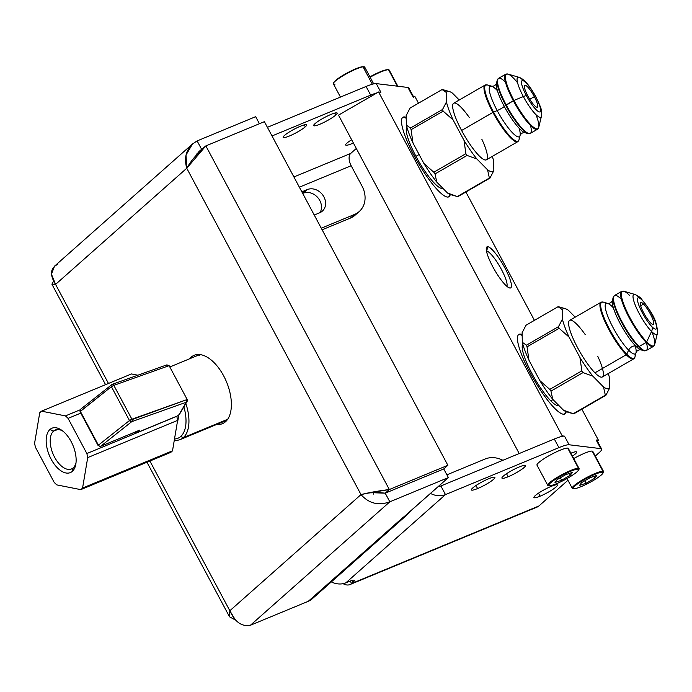 <?xml version="1.0" encoding="UTF-8"?>
<svg xmlns="http://www.w3.org/2000/svg" width="692" height="692" viewBox="0 0 692 692"><rect width="100%" height="100%" fill="white"/><g stroke="black" fill="none" stroke-linecap="round" stroke-linejoin="round"><path stroke-width="1.04" d="M407.943 87.469L376.275 83.611A23.684 3.624 151.9 0 0 366.077 86.474A23.684 3.624 -28.1 0 1 376.275 83.611L407.943 87.469L412.553 96.11L407.943 87.469A23.684 3.624 -28.1 0 1 408.669 88.835A23.684 3.624 151.9 0 0 407.943 87.469A23.684 3.624 -28.1 0 1 408.79 87.901L413.401 96.534A23.684 3.624 151.9 0 0 412.553 96.11A23.684 3.624 151.9 0 1 413.392 97.226A23.684 3.624 151.9 0 0 412.553 96.11L414.845 96.387L418.487 103.194L414.845 96.387L412.553 96.11L407.943 87.469L376.275 83.611L380.885 92.252L378.593 91.967L338.509 115.131L519.199 453.537L338.509 115.131L377.14 92.814L338.509 115.131L519.199 453.537M350.238 581.038L351.579 583.538A19.817 10.579 67.5 0 1 343.102 583.667A19.817 10.579 -112.5 0 0 349.936 584.567A19.817 10.579 -112.5 0 0 351.579 583.538L538.904 505.982L567.959 480.257L538.904 505.982L351.579 583.538L353.18 582.11A11.842 1.817 151.9 0 0 348.855 581.583L345.836 582.837L445.484 494.598L558.92 447.637L554.309 439.005L440.873 485.966L554.309 439.005A23.684 3.624 -28.1 0 1 560.762 436.704A23.684 3.624 -28.1 0 1 564.508 436.142L562.215 435.865L560.762 436.704L562.215 435.865L378.593 91.967L562.215 435.865L564.508 436.142L569.118 444.774L600.786 448.632L596.175 440L598.468 440.276L581.851 409.162L598.468 440.276L597.3 440.951L598.468 440.276L596.175 440A23.684 3.624 -28.1 0 1 597.023 440.423L601.633 449.065A23.684 3.624 151.9 0 0 600.786 448.632A23.684 3.624 -28.1 0 1 599.246 452.559L595.302 456.054L599.246 452.559A23.684 3.624 151.9 0 0 601.633 449.065M534.44 320.361L465.898 192.004M487.843 246.741A23.684 4.991 -120 0 1 504.996 268.133A23.684 4.991 -120 0 1 509.892 288.028A23.684 4.991 -120 0 1 492.747 266.636A23.684 4.991 -120 0 1 487.843 246.741L486.64 251.049A20.509 4.325 -120 0 1 500.091 267.043A20.509 4.325 -120 0 1 506.838 286.28A20.509 4.325 60 0 0 500.091 267.043A20.509 4.325 60 0 0 486.64 251.049A20.509 4.325 60 0 0 486.476 251.04A20.509 4.325 -120 0 1 486.64 251.049L487.843 246.741A23.684 4.991 60 0 0 486.372 247.9A23.684 4.991 60 0 0 494.546 269.88A23.684 4.991 60 0 0 509.502 287.941A23.684 4.991 60 0 0 509.892 288.028A23.684 4.991 60 0 0 504.996 268.133A23.684 4.991 60 0 0 487.843 246.741L486.493 251.135M447.335 197.03A45.94 9.679 -120 0 1 414.067 155.536A45.94 9.679 -120 0 1 404.569 116.939A45.94 9.679 -120 0 1 406.195 117.424A45.94 9.679 60 0 0 404.569 116.939L403.765 117.398A45.94 9.679 60 0 0 402.597 117.484A45.94 9.679 -120 0 1 403.765 117.398A45.94 9.679 -120 0 1 406.213 118.289A45.94 9.679 60 0 0 403.765 117.398L404.569 116.939A45.94 9.679 60 0 0 402.969 117.207A45.94 9.679 60 0 0 415.788 158.684A45.94 9.679 60 0 0 447.335 197.03A45.94 9.679 60 0 0 448.926 196.762A45.94 9.679 60 0 0 450.258 194.513A45.94 9.679 -120 0 1 447.335 197.03M563.288 414.188A45.94 9.679 -120 0 1 530.02 372.694A45.94 9.679 -120 0 1 520.522 334.098A45.94 9.679 -120 0 1 522.149 334.582A45.94 9.679 60 0 0 520.522 334.098L519.718 334.565A45.94 9.679 60 0 0 518.55 334.643A45.94 9.679 -120 0 1 519.718 334.565A45.94 9.679 -120 0 1 522.166 335.456A45.94 9.679 60 0 0 519.718 334.565L520.522 334.098A45.94 9.679 60 0 0 518.922 334.366A45.94 9.679 60 0 0 531.741 375.851A45.94 9.679 60 0 0 563.288 414.188A45.94 9.679 60 0 0 564.88 413.92A45.94 9.679 60 0 0 566.212 411.671A45.94 9.679 -120 0 1 563.288 414.188M509.087 287.794L509.892 288.028A23.684 4.991 60 0 0 498.664 257.709A23.684 4.991 60 0 0 488.05 256.421A23.684 4.991 60 0 0 509.892 288.028M448.502 196.952A45.94 9.679 60 0 0 449.558 194.227A45.94 9.679 -120 0 1 448.502 196.952A45.94 9.679 60 0 0 449.558 194.227M415.961 156.323A35.517 7.482 -120 0 0 442.819 188.259A35.517 7.482 -120 0 1 415.961 156.323A35.517 7.482 -120 0 1 406.887 127.129A35.517 7.482 -120 0 0 415.961 156.323L419.11 154.506M564.456 414.11A45.94 9.679 60 0 0 565.511 411.385A45.94 9.679 -120 0 1 564.456 414.11A45.94 9.679 60 0 0 565.511 411.385M558.773 405.417A35.517 7.482 -120 0 1 550.823 400.867A35.517 7.482 -120 0 0 558.773 405.417A35.517 7.482 -120 0 1 550.823 400.867A35.517 7.482 -120 0 1 529.7 369.191A35.517 7.482 -120 0 1 522.841 344.287A35.517 7.482 -120 0 0 529.7 369.191A35.517 7.482 -120 0 0 550.823 400.867L553.029 399.595L550.823 400.867A35.517 7.482 -120 0 1 529.7 369.191A35.517 7.482 -120 0 1 522.841 344.287M438.252 486.528A9.904 8.243 48.5 0 0 440.873 485.966A9.904 8.243 -131.5 0 1 438.252 486.528A9.904 8.243 48.5 0 0 440.873 485.966L445.484 494.598L558.92 447.637A23.684 3.624 -28.1 0 1 569.118 444.774L600.786 448.632L596.175 440A23.684 3.624 -28.1 0 1 597.014 441.124A23.684 3.624 -28.1 0 0 596.175 440L598.468 440.276L581.851 409.162M540.123 496.181A13.312 2.041 151.9 0 0 556.057 486.978A13.312 2.041 151.9 0 0 551.187 486.381A13.312 2.041 151.9 0 0 535.262 495.584A13.312 2.041 151.9 0 0 540.123 496.181A13.312 2.041 151.9 0 0 552.13 489.849A13.312 2.041 151.9 0 0 557.397 485.014A13.312 2.041 151.9 0 0 551.187 486.381A13.312 2.041 151.9 0 0 539.189 492.713A13.312 2.041 151.9 0 0 533.921 497.548A13.312 2.041 151.9 0 0 540.123 496.181L538.514 493.154L540.123 496.181A13.312 2.041 151.9 0 0 557.432 485.101A13.312 2.041 151.9 0 0 539.423 492.557A13.312 2.041 151.9 0 0 540.123 496.181L538.514 493.154M477.592 488.561A13.312 2.041 151.9 0 0 493.526 479.357A13.312 2.041 151.9 0 0 488.656 478.76A13.312 2.041 151.9 0 0 472.722 487.964A13.312 2.041 151.9 0 0 477.592 488.561A13.312 2.041 151.9 0 0 489.599 482.229A13.312 2.041 151.9 0 0 494.867 477.393A13.312 2.041 151.9 0 0 488.656 478.76A13.312 2.041 151.9 0 0 476.65 485.092A13.312 2.041 151.9 0 0 471.382 489.927A13.312 2.041 151.9 0 0 477.592 488.561L475.975 485.533L477.592 488.561A13.312 2.041 151.9 0 0 494.892 477.48A13.312 2.041 151.9 0 0 476.883 484.936A13.312 2.041 151.9 0 0 477.592 488.561L475.975 485.533M572.448 456.149A13.312 2.041 151.9 0 0 570.883 453.208A13.312 2.041 151.9 0 1 576.652 452.014A13.312 2.041 151.9 0 1 572.448 456.149A13.312 2.041 151.9 0 0 570.883 453.208M508.136 476.762A13.312 2.041 151.9 0 0 524.06 467.558A13.312 2.041 151.9 0 0 519.199 466.962A13.312 2.041 151.9 0 0 503.266 476.165A13.312 2.041 151.9 0 0 508.136 476.762A13.312 2.041 151.9 0 0 520.133 470.43A13.312 2.041 151.9 0 0 525.401 465.595A13.312 2.041 151.9 0 0 519.199 466.962A13.312 2.041 151.9 0 0 507.193 473.285A13.312 2.041 151.9 0 0 501.925 478.129A13.312 2.041 151.9 0 0 508.136 476.762L506.518 473.735L508.136 476.762A13.312 2.041 151.9 0 0 525.436 465.681A13.312 2.041 151.9 0 0 507.426 473.138A13.312 2.041 151.9 0 0 508.136 476.762L506.518 473.735M547.761 485.326L536.992 465.162A17.758 2.716 -28.1 0 1 549.707 455.31A17.758 2.716 -28.1 0 1 567.699 448.113A17.758 2.716 151.9 0 0 548.073 456.236A17.758 2.716 151.9 0 0 537.632 465.474A17.758 2.716 -28.1 0 1 551.386 454.393A17.758 2.716 -28.1 0 1 568.244 449.134A17.758 2.716 151.9 0 0 567.699 448.113L578.46 468.276A17.758 2.716 151.9 0 0 560.477 475.473A17.758 2.716 151.9 0 0 547.761 485.326A17.758 2.716 151.9 0 0 548.393 485.646A17.758 2.716 151.9 0 0 549.007 485.654A17.758 2.716 -28.1 0 1 557.994 476.892A17.758 2.716 -28.1 0 1 578.46 468.276L567.699 448.113A17.758 2.716 -28.1 0 1 568.331 448.425L579.1 468.596A17.758 2.716 151.9 0 0 578.46 468.276A17.758 2.716 -28.1 0 1 578.867 469.548L578.296 470.413A16.816 2.578 151.9 0 0 577.915 469.219A16.816 2.578 -28.1 0 1 568.028 477.964A16.816 2.578 -28.1 0 1 549.457 485.654A16.816 2.578 -28.1 0 1 559.335 476.909A16.816 2.578 -28.1 0 1 577.915 469.219L578.46 468.276L577.915 469.219A16.816 2.578 151.9 0 0 559.335 476.909A16.816 2.578 151.9 0 0 549.457 485.654A16.816 2.578 151.9 0 0 549.725 485.672A16.816 2.578 151.9 0 0 564.897 479.703A16.816 2.578 151.9 0 0 578.296 470.413M573.737 458.554A17.758 2.716 -28.1 0 1 592.733 452.118A17.758 2.716 151.9 0 0 592.188 451.097A17.758 2.716 151.9 0 0 573.737 458.554A17.758 2.716 -28.1 0 1 592.188 451.097L602.957 471.261A17.758 2.716 151.9 0 0 584.974 478.457A17.758 2.716 151.9 0 0 572.258 488.31A17.758 2.716 151.9 0 0 572.889 488.63A17.758 2.716 151.9 0 0 573.504 488.638A17.758 2.716 -28.1 0 1 582.491 479.876A17.758 2.716 -28.1 0 1 602.957 471.261L592.188 451.097A17.758 2.716 -28.1 0 1 592.819 451.418L603.588 471.581A17.758 2.716 151.9 0 0 602.957 471.261A17.758 2.716 -28.1 0 1 603.363 472.532L602.793 473.406A16.816 2.578 151.9 0 0 602.412 472.203A16.816 2.578 -28.1 0 1 592.525 480.949A16.816 2.578 -28.1 0 1 573.945 488.638A16.816 2.578 -28.1 0 1 583.832 479.893A16.816 2.578 -28.1 0 1 602.412 472.203L602.957 471.261L602.412 472.203A16.816 2.578 151.9 0 0 583.832 479.893A16.816 2.578 151.9 0 0 573.945 488.638A16.816 2.578 151.9 0 0 574.213 488.656A16.816 2.578 151.9 0 0 589.394 482.696A16.816 2.578 151.9 0 0 602.793 473.406M567.959 480.257L538.904 505.982A19.817 10.579 67.5 0 1 535.366 507.452A19.817 10.579 -112.5 0 0 538.904 505.982A19.817 10.579 67.5 0 1 537.26 507.02L349.936 584.567M502.876 460.292A23.684 19.696 48.5 0 0 485.153 458.995A23.684 19.696 48.5 0 1 502.876 460.292A23.684 19.696 48.5 0 0 485.153 458.995L446.894 474.833M440.873 485.966L445.484 494.598A19.817 16.478 -131.5 0 1 430.476 493.413A19.817 16.478 48.5 0 0 445.484 494.598L440.873 485.966L554.309 439.005A23.684 3.624 -28.1 0 1 560.762 436.704A23.684 3.624 -28.1 0 1 564.508 436.142L569.118 444.774A23.684 3.624 151.9 0 0 558.92 447.637L554.309 439.005A23.684 3.624 -28.1 0 1 560.762 436.704L562.215 435.865L564.508 436.142L569.118 444.774L600.786 448.632L596.175 440M538.904 505.982L351.579 583.538L353.18 582.11A11.842 1.817 151.9 0 0 354.373 580.363A11.842 1.817 151.9 0 0 348.855 581.583L345.836 582.837A19.817 16.478 -131.5 0 1 331.33 581.911A19.817 16.478 48.5 0 0 345.836 582.837L445.484 494.598L345.836 582.837A19.817 16.478 -131.5 0 1 331.33 581.911M343.102 583.667A19.817 10.579 -112.5 0 0 351.579 583.538L353.18 582.11L352.263 580.389L353.18 582.11A11.842 1.817 151.9 0 0 348.855 581.583L345.836 582.837M366.077 86.474A23.684 3.624 -28.1 0 1 376.275 83.611L380.885 92.252L378.593 91.967L377.14 92.814A23.684 3.624 151.9 0 0 370.687 95.115L366.077 86.474L370.687 95.115A23.684 3.624 151.9 0 1 377.14 92.814A23.684 3.624 151.9 0 0 370.687 95.115L272.017 135.961L370.687 95.115L366.077 86.474L267.406 127.328M293.91 176.953L350.671 153.46L356.311 148.469L350.671 153.46L293.91 176.953L350.671 153.46L356.311 148.469M284.49 135.433A13.312 2.041 -28.1 0 1 300.423 126.238A13.312 2.041 -28.1 0 1 305.293 126.826A13.312 2.041 -28.1 0 1 289.36 136.03A13.312 2.041 -28.1 0 1 284.49 135.433A13.312 2.041 151.9 0 0 283.149 137.397A13.312 2.041 151.9 0 0 292.508 134.62A13.312 2.041 151.9 0 0 305.293 126.826A13.312 2.041 151.9 0 0 306.634 124.863A13.312 2.041 151.9 0 0 297.275 127.639A13.312 2.041 151.9 0 0 284.49 135.433A13.312 2.041 -28.1 0 1 304.887 124.742A13.312 2.041 -28.1 0 1 295.302 133.219A13.312 2.041 -28.1 0 1 284.49 135.433M353.396 143.002A13.312 2.041 -28.1 0 1 347.029 143.054A13.312 2.041 -28.1 0 1 351.648 139.741A13.312 2.041 151.9 0 0 347.029 143.054A13.312 2.041 151.9 0 0 345.689 145.017A13.312 2.041 151.9 0 0 353.396 143.002A13.312 2.041 -28.1 0 1 347.029 143.054A13.312 2.041 -28.1 0 1 351.648 139.741M315.033 123.634A13.312 2.041 -28.1 0 1 330.966 114.431A13.312 2.041 -28.1 0 1 335.828 115.028A13.312 2.041 -28.1 0 1 319.903 124.231A13.312 2.041 -28.1 0 1 315.033 123.634A13.312 2.041 151.9 0 0 313.692 125.598A13.312 2.041 151.9 0 0 323.052 122.821A13.312 2.041 151.9 0 0 335.828 115.028A13.312 2.041 151.9 0 0 337.168 113.064A13.312 2.041 151.9 0 0 327.818 115.841A13.312 2.041 151.9 0 0 315.033 123.634A13.312 2.041 -28.1 0 1 335.421 112.934A13.312 2.041 -28.1 0 1 325.837 121.42A13.312 2.041 -28.1 0 1 315.033 123.634M304.255 124.889L305.293 126.826M334.798 113.09L335.828 115.028M322.117 229.796L350.446 218.066A23.684 19.696 48.5 0 0 357.029 213.162A23.684 19.696 -131.5 0 1 350.446 218.066L322.117 229.796L350.446 218.066L354.563 214.425A23.684 19.696 48.5 0 0 362.046 186.122L351.164 165.743A9.904 5.285 67.5 0 1 350.671 153.46A9.904 5.285 -112.5 0 0 351.164 165.743L299.368 187.186L351.164 165.743A9.904 5.285 67.5 0 1 350.671 153.46M302.698 193.423L307.317 189.573A13.312 11.072 -131.5 0 1 323.908 196.865A13.312 11.072 -131.5 0 1 319.704 212.773A13.312 11.072 48.5 0 0 322.334 211.138A13.312 11.072 48.5 0 0 322.948 195.291A13.312 11.072 48.5 0 0 307.317 189.573L302.871 191.407A13.312 11.072 48.5 0 0 301.876 191.892A13.312 11.072 -131.5 0 1 302.871 191.407L307.317 189.573L303.2 193.215A13.312 11.072 -131.5 0 1 317.801 197.618A13.312 11.072 -131.5 0 1 319.998 212.643A13.312 11.072 48.5 0 0 317.801 197.618A13.312 11.072 48.5 0 0 303.2 193.215A13.312 11.072 -131.5 0 1 317.801 197.618A13.312 11.072 -131.5 0 1 319.998 212.643M321.27 228.204L354.563 214.425L321.27 228.204L354.563 214.425L350.446 218.066A23.684 19.696 -131.5 0 0 355.126 215.151L359.243 211.51A23.684 19.696 48.5 0 0 362.046 186.122L351.164 165.743L362.046 186.122A23.684 19.696 48.5 0 1 354.563 214.425A23.684 19.696 48.5 0 0 359.243 211.51M302.023 192.16L307.317 189.573A13.312 11.072 48.5 0 1 323.908 196.865A13.312 11.072 48.5 0 1 319.704 212.773L315.267 214.606A13.312 11.072 -131.5 0 1 314.211 214.978A13.312 11.072 48.5 0 0 315.267 214.606L319.704 212.773L315.267 214.606A13.312 11.072 48.5 0 1 314.211 214.978M455.474 196.052L450.63 194.634A46.035 9.705 -120 0 1 447.499 192.999L457.3 196.563A50.767 10.7 60 0 0 457.888 196.632A50.767 10.7 -120 0 1 457.3 196.563L489.374 178.034A50.767 10.7 60 0 0 489.953 178.103L457.888 196.632L489.953 178.103L493.854 170.604L493.647 161.037A46.035 9.705 60 0 0 492.315 156.383A46.035 9.705 -120 0 1 493.647 161.037L493.854 170.604A46.035 9.705 -120 0 1 487.583 169.843L489.374 178.034L457.3 196.563L447.499 192.999A46.035 9.705 60 0 0 451.729 194.824A46.035 9.705 -120 0 1 447.499 192.999L436.799 182.152A46.035 9.705 -120 0 1 423.902 163.476L412.994 143.054A46.035 9.705 -120 0 1 406.36 125.14L406.152 115.573L410.053 108.073L442.119 89.545L446.245 92.408A46.035 9.705 -120 0 1 452.507 93.178L459.246 100.011L452.507 93.178A46.035 9.705 60 0 0 449.376 91.543A46.035 9.705 60 0 0 446.245 92.408L446.452 101.984L446.245 92.408L442.119 89.545L410.053 108.073L406.152 115.573L406.36 125.14L406.152 115.573L410.053 108.073L442.119 89.545A50.767 10.7 -120 0 1 442.707 89.614A50.767 10.7 60 0 0 442.119 89.545L446.245 92.408L446.452 101.984A46.035 9.705 60 0 0 453.078 119.898A46.035 9.705 -120 0 1 446.452 101.984L442.551 109.483A50.767 10.7 60 0 0 443.165 111.144L411.091 129.672A50.767 10.7 -120 0 1 410.477 128.011L442.551 109.483L446.452 101.984A46.035 9.705 60 0 0 453.078 119.898L443.165 111.144A50.767 10.7 -120 0 1 442.551 109.483L410.477 128.011L406.36 125.14L410.477 128.011A50.767 10.7 60 0 0 411.091 129.672L443.165 111.144L453.078 119.898L463.986 140.32L453.078 119.898L463.986 140.32L465.889 153.702L433.815 172.221A50.767 10.7 60 0 0 435.008 173.951L436.799 182.152A46.035 9.705 -120 0 1 423.902 163.476L433.815 172.221L423.902 163.476L412.994 143.054L411.091 129.672L412.994 143.054A46.035 9.705 -120 0 1 406.36 125.14L410.477 128.011A50.767 10.7 60 0 0 411.091 129.672L412.994 143.054L423.902 163.476L433.815 172.221L465.889 153.702A50.767 10.7 60 0 0 467.083 155.432L476.883 158.987A46.035 9.705 -120 0 1 463.986 140.32A46.035 9.705 60 0 0 476.883 158.987L487.583 169.843L476.883 158.987L467.083 155.432L435.008 173.951L467.083 155.432A50.767 10.7 -120 0 1 465.889 153.702L463.986 140.32A46.035 9.705 60 0 0 476.883 158.987L467.083 155.432L435.008 173.951A50.767 10.7 -120 0 1 433.815 172.221A50.767 10.7 60 0 0 435.008 173.951L436.799 182.152L435.008 173.951M469.245 117.424A32.68 6.885 60 0 0 453.104 103.826A32.68 6.885 60 0 0 461.599 130.477A32.68 6.885 60 0 0 484.149 159.67A32.68 6.885 60 0 0 481.848 139.239A32.68 6.885 -120 0 1 479.374 156.037A32.68 6.885 -120 0 1 453.45 111.178A32.68 6.885 -120 0 1 469.245 117.424M485.983 84.917A32.68 6.885 60 0 0 492.912 112.389A32.68 6.885 60 0 0 517.711 141.713A32.68 6.885 -120 0 1 492.912 112.389L461.599 130.477L492.912 112.389L497.193 110.564A29.107 6.133 60 0 0 520.081 135.433A29.107 6.133 60 0 1 497.193 110.564L493.552 112.069A32.403 6.825 -120 0 1 487.376 84.96A32.403 6.825 60 0 0 493.552 112.069A32.403 6.825 60 0 0 519.035 139.749A32.403 6.825 -120 0 1 493.552 112.069L492.912 112.389A32.68 6.885 -120 0 1 485.014 85.125A32.68 6.885 60 0 0 492.912 112.389A32.68 6.885 60 0 0 518.369 140.978M489.979 86.396A32.403 6.825 60 0 0 493.552 112.069L497.193 110.564A29.107 6.133 60 0 1 491.649 86.206C493.872 86.362 495.463 85.436 496.441 83.438L497.202 80.298L498.499 78.369L505.653 74.243L507.971 74.079A31.503 6.643 60 0 0 513.966 100.435L513.334 100.755A31.78 6.695 -120 0 1 505.653 74.243A31.78 6.695 60 0 0 513.334 100.755L513.966 100.435A31.503 6.643 -120 0 1 507.971 74.079L518.965 77.296C523.948 78.871 529.614 85.427 535.971 96.958A7.102 1.09 151.9 0 0 535.712 96.828A17.992 3.789 60 0 0 522.685 80.583A17.992 3.789 60 0 0 526.413 95.695A17.992 3.789 -120 0 1 522.685 80.583A17.992 3.789 -120 0 1 535.712 96.828A17.992 3.789 -120 0 1 539.431 111.94A17.992 3.789 -120 0 1 526.413 95.695A7.102 1.09 151.9 0 0 523.351 96.551A7.102 1.09 -28.1 0 1 526.413 95.695A17.992 3.789 60 0 0 539.431 111.94A17.992 3.789 60 0 0 535.712 96.828A7.102 1.09 -28.1 0 1 535.971 96.958C541.931 109.829 541.793 109.189 541.447 116.213A23.009 4.853 -120 0 1 523.351 96.551A23.009 4.853 -120 0 1 518.965 77.296A23.009 4.853 60 0 0 523.351 96.551L513.966 100.435L523.351 96.551A23.009 4.853 60 0 0 541.447 116.213L538.739 127.354A31.503 6.643 -120 0 1 513.966 100.435A31.503 6.643 60 0 0 538.739 127.354L537.442 129.274L530.297 133.409L527.979 133.565L524.873 132.656C522.65 132.501 521.059 133.426 520.081 135.433L519.035 139.749L517.711 141.713L486.398 159.809A32.68 6.885 -120 0 1 461.599 130.477A32.68 6.885 -120 0 1 453.701 103.212L485.014 85.125L487.376 84.96L491.649 86.206A29.107 6.133 60 0 0 497.193 110.564A5.917 0.908 151.9 0 0 504.278 106.473A5.917 0.908 -28.1 0 1 497.193 110.564A5.917 0.908 151.9 0 0 504.278 106.473L505.688 105.227A31.503 6.643 60 0 0 527.979 133.565A31.503 6.643 -120 0 1 505.688 105.227L504.278 106.473A29.107 6.133 -120 0 1 496.441 83.438A29.107 6.133 -120 0 1 497.072 82.296A29.107 6.133 -120 0 0 496.441 83.438A29.107 6.133 -120 0 0 504.278 106.473L513.334 100.755A31.78 6.695 60 0 0 537.442 129.274A31.78 6.695 -120 0 1 513.334 100.755L506.181 104.89A31.78 6.695 -120 0 1 498.499 78.369A31.78 6.695 60 0 0 506.181 104.89A31.78 6.695 60 0 0 530.297 133.409A31.78 6.695 -120 0 1 506.181 104.89L505.688 105.227A31.503 6.643 -120 0 1 497.202 80.298A31.503 6.643 60 0 0 505.688 105.227A31.503 6.643 60 0 0 529.345 133.608M447.499 192.999L436.799 182.152L447.499 192.999L457.3 196.563A50.767 10.7 60 0 0 457.888 196.632L489.953 178.103A50.767 10.7 -120 0 1 489.374 178.034L487.583 169.843A46.035 9.705 60 0 0 493.854 170.604L489.953 178.103L493.854 170.604L493.647 161.037A46.035 9.705 60 0 0 492.315 156.383M527.806 95.868A12.594 2.656 60 0 0 537.364 107.174A12.594 2.656 60 0 0 534.319 96.655L529.778 99.285L534.319 96.655A12.594 2.656 60 0 0 524.761 85.35A12.594 2.656 60 0 0 527.806 95.868A12.594 2.656 60 0 0 536.923 107.243A12.594 2.656 60 0 0 534.319 96.655A12.594 2.656 60 0 0 525.202 85.28A12.594 2.656 60 0 0 527.806 95.868M524.873 132.656A29.107 6.133 -120 0 1 504.278 106.473A29.107 6.133 -120 0 0 524.873 132.656M522.313 342.306L522.105 332.731L526.006 325.231L522.105 332.731L522.313 342.306L526.43 345.178L522.313 342.306L522.105 332.731L526.006 325.231L558.072 306.703L562.198 309.575A46.035 9.705 -120 0 1 568.461 310.336L575.199 317.17L568.461 310.336A46.035 9.705 60 0 0 565.329 308.701A46.035 9.705 60 0 0 562.198 309.575L562.406 319.142L562.198 309.575L558.072 306.703L526.006 325.231L558.072 306.703A50.767 10.7 -120 0 1 558.66 306.772A50.767 10.7 60 0 0 558.072 306.703L562.198 309.575L562.406 319.142L558.505 326.65L526.43 345.178L558.505 326.65A50.767 10.7 60 0 0 559.119 328.302L569.032 337.056A46.035 9.705 -120 0 1 562.406 319.142A46.035 9.705 60 0 0 569.032 337.056L579.939 357.479L569.032 337.056L559.119 328.302L527.044 346.83L559.119 328.302A50.767 10.7 -120 0 1 558.505 326.65L562.406 319.142A46.035 9.705 60 0 0 569.032 337.056L579.939 357.479A46.035 9.705 60 0 0 592.836 376.154A46.035 9.705 -120 0 1 579.939 357.479L581.842 370.86A50.767 10.7 60 0 0 583.036 372.59L550.962 391.118A50.767 10.7 -120 0 1 549.768 389.388L581.842 370.86L579.939 357.479A46.035 9.705 60 0 0 592.836 376.154L583.036 372.59A50.767 10.7 -120 0 1 581.842 370.86L549.768 389.388L539.855 380.635L528.947 360.212A46.035 9.705 -120 0 1 522.313 342.306L526.43 345.178A50.767 10.7 60 0 0 527.044 346.83A50.767 10.7 -120 0 1 526.43 345.178A50.767 10.7 60 0 0 527.044 346.83L528.947 360.212A46.035 9.705 -120 0 1 522.313 342.306A46.035 9.705 60 0 0 528.947 360.212L539.855 380.635L528.947 360.212M567.682 411.982A46.035 9.705 -120 0 1 563.452 410.166L552.752 399.31A46.035 9.705 -120 0 1 539.855 380.635L549.768 389.388A50.767 10.7 60 0 0 550.962 391.118L583.036 372.59L592.836 376.154L603.536 387.001L592.836 376.154L603.536 387.001L605.327 395.201L573.253 413.721A50.767 10.7 60 0 0 573.841 413.799L605.907 395.27L609.808 387.762A46.035 9.705 -120 0 1 603.536 387.001A46.035 9.705 60 0 0 609.808 387.762L609.6 378.195L609.808 387.762L605.907 395.27L573.841 413.799A50.767 10.7 -120 0 1 573.253 413.721L563.452 410.166L573.253 413.721L605.327 395.201A50.767 10.7 60 0 0 605.907 395.27A50.767 10.7 -120 0 1 605.327 395.201L603.536 387.001A46.035 9.705 60 0 0 609.808 387.762L605.907 395.27L573.841 413.799A50.767 10.7 60 0 1 573.253 413.721L563.452 410.166L552.752 399.31L550.962 391.118L552.752 399.31A46.035 9.705 -120 0 1 539.855 380.635L549.768 389.388A50.767 10.7 60 0 0 550.962 391.118L552.752 399.31L563.452 410.166A46.035 9.705 60 0 0 567.682 411.982M608.268 373.55A46.035 9.705 -120 0 1 609.6 378.195A46.035 9.705 60 0 0 608.268 373.55A46.035 9.705 60 0 1 609.6 378.195L609.808 387.762M577.05 324.513A32.68 6.885 60 0 0 571.073 333.535A32.68 6.885 60 0 0 594.947 372.824A32.68 6.885 60 0 0 602.455 368.49M612.697 307.127A29.107 6.133 60 0 0 607.593 303.364L603.329 302.119L600.967 302.283A32.68 6.885 60 0 0 606.235 324.375A32.68 6.885 60 0 0 626.26 354.737L594.947 372.824A32.68 6.885 -120 0 1 574.922 342.471A32.68 6.885 -120 0 1 569.654 320.37L600.967 302.283A32.68 6.885 -120 0 0 606.235 324.375A32.68 6.885 -120 0 0 626.26 354.737A32.68 6.885 60 0 0 633.664 358.88A32.68 6.885 -120 0 1 626.26 354.737A0.952 0.718 -44.6 0 0 626.753 354.2A32.403 6.825 -120 0 1 605.517 321.149A32.403 6.825 -120 0 1 603.329 302.119A32.403 6.825 60 0 0 605.517 321.149A32.403 6.825 60 0 0 626.753 354.2L628.639 350.161L626.753 354.2A0.952 0.718 135.4 0 1 626.26 354.737L594.947 372.824A32.68 6.885 -120 0 1 569.343 328.086A32.68 6.885 -120 0 1 585.198 334.582M651.942 331.84A31.503 6.643 60 0 1 647.236 342.41A31.503 6.643 60 0 1 623.847 304.445A31.503 6.643 60 0 1 629.443 295.302A31.503 6.643 60 0 0 623.924 291.237A31.503 6.643 60 0 0 626.052 309.739A31.503 6.643 60 0 0 646.691 341.874A31.503 6.643 60 0 0 654.693 344.512A31.503 6.643 -120 0 1 646.691 341.874L651.553 331.451A23.009 4.853 -120 0 1 636.476 307.975A23.009 4.853 -120 0 1 634.919 294.455C638.889 296.479 640.956 297.863 641.138 298.615A7.102 5.398 135.4 0 1 642.089 300.129A7.102 5.398 -44.6 0 0 641.138 298.615A7.102 5.398 -44.6 0 0 638.95 297.43A23.009 4.853 60 0 0 634.919 294.455A23.009 4.853 60 0 0 636.476 307.975A23.009 4.853 60 0 0 651.553 331.451L646.691 341.874A31.503 6.643 -120 0 1 626.052 309.739A31.503 6.643 -120 0 1 623.924 291.237L621.606 291.401A31.78 6.695 60 0 0 626.727 312.888A31.78 6.695 60 0 0 646.207 342.41L639.053 346.536A31.78 6.695 -120 0 1 619.574 317.022A31.78 6.695 -120 0 1 614.453 295.536A31.78 6.695 60 0 0 619.574 317.022A31.78 6.695 60 0 0 639.053 346.536L646.207 342.41A31.78 6.695 60 0 0 653.395 346.433A31.78 6.695 -120 0 1 646.207 342.41A31.78 6.695 -120 0 1 626.727 312.888A31.78 6.695 -120 0 1 621.606 291.401L614.453 295.536L613.155 297.456A31.503 6.643 60 0 0 620.568 320.344A31.503 6.643 60 0 0 638.405 346.666L635.723 346.061A29.107 6.133 -120 0 1 619.245 321.745A29.107 6.133 -120 0 1 612.394 300.596C611.417 302.603 609.816 303.528 607.593 303.364A29.107 6.133 60 0 0 609.566 320.465A29.107 6.133 60 0 0 628.639 350.161A5.917 4.498 135.4 0 1 635.723 346.061A29.107 6.133 -120 0 1 619.245 321.745A29.107 6.133 -120 0 1 612.394 300.596L613.155 297.456A31.503 6.643 -120 0 0 620.568 320.344A31.503 6.643 -120 0 0 638.405 346.666A31.503 6.643 60 0 0 643.932 350.732A31.503 6.643 -120 0 1 638.405 346.666A0.952 0.718 -44.6 0 0 639.053 346.536A0.952 0.718 135.4 0 1 638.405 346.666L635.723 346.061A5.917 4.498 -44.6 0 0 628.639 350.161A29.107 6.133 60 0 0 636.034 352.591C637.012 350.584 638.612 349.668 640.827 349.823A29.107 6.133 -120 0 1 635.723 346.061A29.107 6.133 -120 0 1 618.094 319.445A29.107 6.133 -120 0 1 613.026 299.463M602.351 376.967A32.68 6.885 -120 0 1 594.947 372.824L626.26 354.737A0.952 0.718 135.4 0 0 626.753 354.2A32.403 6.825 60 0 0 634.988 356.908A32.403 6.825 -120 0 1 626.753 354.2L628.639 350.161A29.107 6.133 60 0 0 636.034 352.591L634.988 356.908L633.664 358.88L602.351 376.967M641.138 298.615C650.895 311.184 657.521 319.92 657.4 333.371L654.693 344.512L653.395 346.433L646.25 350.567A31.78 6.695 -120 0 1 639.053 346.536A31.78 6.695 60 0 0 646.25 350.567L643.932 350.732L640.827 349.823A29.107 6.133 -120 0 1 635.723 346.061L638.405 346.666A0.952 0.718 135.4 0 0 639.053 346.536L646.207 342.41A0.952 0.718 -44.6 0 0 646.691 341.874A0.952 0.718 135.4 0 1 646.207 342.41A0.952 0.718 135.4 0 0 646.691 341.874L651.553 331.451A23.009 4.853 60 0 0 657.4 333.371A23.009 4.853 -120 0 1 651.553 331.451A7.102 5.398 -44.6 0 0 651.942 326.719A7.102 5.398 135.4 0 1 651.553 331.451A23.009 4.853 -120 0 1 634.564 303.295A23.009 4.853 -120 0 1 639.572 298.07M571.428 413.219L566.584 411.801A46.035 9.705 -120 0 1 563.452 410.166M640.671 305.786L643.569 304.108A12.594 2.656 60 0 0 640.714 302.516A12.594 2.656 60 0 0 642.747 311.028A12.594 2.656 60 0 0 650.463 322.732A12.594 2.656 60 0 0 653.317 324.332A12.594 2.656 60 0 0 651.284 315.812A12.594 2.656 60 0 0 643.569 304.108L640.671 305.786L643.569 304.108A12.594 2.656 60 0 0 641.259 307.585A12.594 2.656 60 0 0 650.463 322.732A12.594 2.656 60 0 0 652.772 319.254A12.594 2.656 60 0 0 643.569 304.108M607.593 303.364A29.107 6.133 60 0 0 609.566 320.465A29.107 6.133 60 0 0 628.639 350.161A29.107 6.133 -120 0 1 607.187 314.635A29.107 6.133 -120 0 1 613.363 307.819M642.089 300.129A17.992 3.789 60 0 0 638.803 305.094A17.992 3.789 60 0 0 651.942 326.719A17.992 3.789 -120 0 1 638.803 305.094A17.992 3.789 -120 0 1 642.089 300.129A17.992 3.789 -120 0 1 655.229 321.754A17.992 3.789 -120 0 1 651.942 326.719A17.992 3.789 60 0 0 655.229 321.754A17.992 3.789 60 0 0 642.089 300.129A7.102 5.398 135.4 0 0 638.95 297.43M570.32 475.205L572.362 472.42L565.727 474.651L557.051 479.66L555.001 482.454L561.644 480.222L570.32 475.205L569.369 473.423L570.32 475.205L561.644 480.222L555.001 482.454L557.051 479.66L565.727 474.651L572.362 472.42L570.32 475.205L572.362 472.42L565.727 474.651L557.051 479.66L555.001 482.454L561.644 480.222L560.33 477.765L561.644 480.222L570.32 475.205L569.369 473.423M549.725 485.672L548.678 485.663A17.758 2.716 -28.1 0 1 548.393 485.646A17.758 2.716 -28.1 0 1 558.833 476.399A17.758 2.716 -28.1 0 1 578.46 468.276A17.758 2.716 -28.1 0 1 578.503 470.024A17.758 2.716 151.9 0 0 579.1 468.596M548.393 485.646L549.457 485.654A16.816 2.578 151.9 0 0 574.568 473.786A16.816 2.578 151.9 0 0 567.033 472.87A16.816 2.578 151.9 0 0 549.457 485.654M594.817 478.198L596.859 475.404L590.224 477.636L581.539 482.644L579.498 485.438L586.133 483.206L594.817 478.198L593.866 476.416L594.817 478.198L586.133 483.206L579.498 485.438L581.539 482.644L590.224 477.636L596.859 475.404L594.817 478.198L596.859 475.404L590.224 477.636L581.539 482.644L579.498 485.438L586.133 483.206L584.827 480.75L586.133 483.206L594.817 478.198L593.866 476.416M574.213 488.656L573.175 488.647A17.758 2.716 -28.1 0 1 572.889 488.63A17.758 2.716 -28.1 0 1 583.33 479.383A17.758 2.716 -28.1 0 1 602.957 471.261A17.758 2.716 -28.1 0 1 603 473.008A17.758 2.716 151.9 0 0 603.588 471.581M572.889 488.63L573.945 488.638A16.816 2.578 151.9 0 0 599.056 476.771A16.816 2.578 151.9 0 0 591.53 475.854A16.816 2.578 151.9 0 0 573.945 488.638M340.464 97.079L333.388 83.827A17.758 2.716 -28.1 0 1 344.737 74.745A17.758 2.716 -28.1 0 1 363.032 66.821L362.028 66.804A16.816 2.578 -28.1 0 1 363.205 66.795A16.816 2.578 151.9 0 0 362.028 66.804A16.816 2.578 151.9 0 0 345.957 73.603A16.816 2.578 151.9 0 0 333.977 82.4A16.816 2.578 -28.1 0 1 345.957 73.603A16.816 2.578 -28.1 0 1 362.028 66.804A16.816 2.578 -28.1 0 1 362.755 66.752L363.802 66.761A17.758 2.716 151.9 0 0 363.032 66.821L372.331 84.234L363.032 66.821A17.758 2.716 -28.1 0 1 364.719 67.098L373.68 83.888M333.613 82.876L334.184 82.002A16.816 2.578 -28.1 0 1 346.683 73.205A16.816 2.578 -28.1 0 1 362.028 66.804L363.032 66.821A17.758 2.716 151.9 0 0 346.822 73.577A17.758 2.716 151.9 0 0 333.613 82.876A17.758 2.716 151.9 0 0 335.075 84.113A17.758 2.716 151.9 0 1 347.773 73.067A17.758 2.716 151.9 0 1 364.009 68.655M369.935 76.873A16.816 2.578 -28.1 0 1 387.52 69.754A16.816 2.578 151.9 0 0 369.935 76.873A16.816 2.578 -28.1 0 1 387.252 69.736L388.29 69.745A17.758 2.716 151.9 0 0 370.125 77.219A17.758 2.716 -28.1 0 1 388.575 69.762L397.346 86.18L388.575 69.762A17.758 2.716 -28.1 0 1 389.215 70.082L397.839 86.24M370.125 77.219A17.758 2.716 151.9 0 1 389.129 70.783A17.758 2.716 151.9 0 0 388.575 69.762A17.758 2.716 151.9 0 0 388.29 69.745M108.471 383.463L55.576 284.386L53.518 281.281L51.9 284.178L55.576 284.386L108.471 383.463L55.576 284.386L186.754 168.243C183.441 156.158 186.901 147.05 197.125 140.917L255.659 116.68L197.125 140.917L192.48 143.997L186.01 155.06L186.754 168.243L361.008 494.598L229.831 610.742L149.887 461.019L229.831 610.742L361.008 494.598C368.897 503.491 378.507 505.895 389.83 501.812L250.417 625.248L308.269 601.305L448.364 477.584L389.83 501.812L250.417 625.248C241.837 626.909 234.977 622.065 229.831 610.742L229.51 616.797L235.418 620.032L229.831 610.742C234.977 622.065 241.837 626.909 250.417 625.248L308.269 601.305L250.417 625.248L389.83 501.812L385.219 493.18L443.754 468.942L385.219 493.18L373.118 491.995L385.219 493.18L370.436 492.635L385.219 493.18L375.886 492.168L368.179 493.093L389.337 489.529L447.871 465.301L264.387 121.671L205.861 145.9L389.337 489.529C377.91 490.974 368.464 492.661 361.008 494.598L186.754 168.243L55.576 284.386L186.754 168.243C191.13 160.553 197.505 153.105 205.861 145.9L389.337 489.529L385.219 493.18L443.754 468.942L447.871 465.301L264.387 121.671L205.861 145.9L199.054 151.418L195.646 155.977L201.744 149.55L195.646 155.977M216.769 424.421A36.996 19.748 -112.5 0 0 222.443 423.677A36.996 19.748 -112.5 0 0 223.672 375.877A36.996 19.748 67.5 0 1 216.769 424.421A36.996 19.748 -112.5 0 0 223.672 375.877A36.996 19.748 -112.5 0 0 189.599 358.785A36.996 19.748 67.5 0 1 223.672 375.877A36.996 19.748 -112.5 0 0 194.141 355.307A36.996 19.748 -112.5 0 0 189.599 358.785M196.874 153.858L201.744 149.55L196.874 153.858L201.744 149.55L197.125 140.917L201.744 149.55L205.861 145.9L264.387 121.671L447.871 465.301L389.337 489.529L385.219 493.18L443.754 468.942L447.871 465.301L443.754 468.942L448.364 477.584L389.83 501.812L385.219 493.18L443.754 468.942L448.364 477.584L404.067 516.803L448.364 477.584L443.754 468.942L385.219 493.18L370.436 492.635M224.511 421.22A36.996 19.748 -112.5 0 0 225.99 421.298A36.996 19.748 67.5 0 1 224.511 421.22A36.996 19.748 67.5 0 0 225.99 421.298M198.327 354.486A36.996 19.748 -112.5 0 0 197.341 355.584A36.996 19.748 67.5 0 1 198.327 354.486A36.996 19.748 67.5 0 0 197.341 355.584M53.518 281.281L55.576 284.386C49.513 274.733 50.231 268.055 57.713 264.353C50.231 268.055 49.513 274.733 55.576 284.386L51.45 274.205L54.538 266.143L192.48 143.997M201.407 150.155L201.744 149.55L197.125 140.917C186.901 147.05 183.441 156.158 186.754 168.243C191.13 160.553 197.505 153.105 205.861 145.9L186.754 168.243L361.008 494.598C368.897 503.491 378.507 505.895 389.83 501.812L448.364 477.584M149.887 461.019L229.831 610.742L361.008 494.598L368.179 493.093M259.422 123.73L255.659 116.68L259.422 123.73L255.659 116.68L197.125 140.917M404.067 516.803L403.384 517.08L404.067 516.803M404.119 516.76A19.817 16.478 48.5 0 0 404.396 516.621A19.817 16.478 -131.5 0 1 404.119 516.76A19.817 16.478 48.5 0 0 404.396 516.621A19.817 16.478 48.5 0 0 407.294 514.649L312.178 598.865A19.817 16.478 -131.5 0 1 308.269 601.305L403.384 517.08L308.269 601.305A19.817 16.478 48.5 0 0 315.076 595.276A19.817 16.478 -131.5 0 1 308.269 601.305M407.294 514.649A19.817 16.478 48.5 0 0 409.776 511.743A19.817 16.478 -131.5 0 1 404.396 516.621L404.396 516.621A19.817 16.478 48.5 0 0 409.776 511.743M200.36 354.633A35.517 18.952 -112.5 0 0 199.495 355.325A35.517 18.952 -112.5 0 1 200.36 354.633M226.223 419.88A35.517 18.952 -112.5 0 0 227.322 419.759A35.517 18.952 -112.5 0 1 226.223 419.88M174.306 440.138A35.517 18.952 -112.5 0 0 180.361 439.498A35.517 18.952 -112.5 0 0 183.311 437.638L227.659 419.283L183.311 437.638A35.517 18.952 -112.5 0 0 185.845 403.557A35.517 18.952 67.5 0 1 183.311 437.638L180.707 436.496A33.432 17.845 -112.5 0 0 183.882 406.922A33.432 17.845 -112.5 0 1 180.707 436.496L183.311 437.638A35.517 18.952 67.5 0 1 174.306 440.138A35.517 18.952 -112.5 0 0 185.845 403.557M180.707 436.496A33.432 17.845 -112.5 0 1 174.496 438.988A33.432 17.845 -112.5 0 0 180.707 436.496L183.311 437.638L227.659 419.283M178.354 415.33A21.167 11.297 67.5 0 1 177.308 422.319A21.167 11.297 -112.5 0 0 178.354 415.33A21.167 11.297 67.5 0 1 177.308 422.319M172.507 450.812L82.573 488.042L87.711 457.602L177.636 420.373L172.507 450.812A44.141 23.554 67.5 0 1 170.708 452.404L80.774 489.633A44.141 23.554 -112.5 0 0 82.573 488.042L172.507 450.812A44.141 23.554 67.5 0 1 170.708 452.404A44.141 23.554 -112.5 0 0 172.507 450.812L177.636 420.373A44.141 23.554 -112.5 0 0 176.797 416.307L176.797 416.307A44.141 23.554 67.5 0 1 177.636 420.373L87.711 457.602A44.141 23.554 -112.5 0 0 86.863 453.537L68.084 418.375A44.141 23.554 -112.5 0 0 65.446 415.901L41.529 411.178A44.141 23.554 -112.5 0 0 39.738 412.769L34.6 443.209A44.141 23.554 -112.5 0 0 35.448 447.274L54.218 482.436A44.141 23.554 -112.5 0 0 56.865 484.91L80.774 489.633A44.141 23.554 -112.5 0 0 82.573 488.042L87.711 457.602L82.573 488.042L172.507 450.812L177.636 420.373L87.711 457.602A44.141 23.554 -112.5 0 0 86.863 453.537L176.763 416.247M137.855 375.211L131.463 373.948L137.855 375.211L131.463 373.948L41.529 411.178L65.446 415.901L80.056 409.854M72.331 471.347A24.021 12.819 67.5 0 1 51.165 459.246A24.021 12.819 67.5 0 1 49.971 429.464A24.021 12.819 67.5 0 1 71.138 441.565A24.021 12.819 67.5 0 1 72.331 471.347A24.021 12.819 -112.5 0 0 75.835 464.055A24.021 12.819 -112.5 0 0 61.891 430.363A24.021 12.819 -112.5 0 0 49.971 429.464L53.552 431.099A21.089 11.254 -112.5 0 0 53.838 455.734A21.089 11.254 -112.5 0 0 71.639 468.882A21.089 11.254 -112.5 0 0 73.188 467.87A21.089 11.254 -112.5 0 0 76.016 462.688A21.089 11.254 67.5 0 1 73.188 467.87L72.331 471.347L73.188 467.87A21.089 11.254 67.5 0 1 54.607 457.248A21.089 11.254 67.5 0 1 53.552 431.099L57.773 429.524L53.552 431.099A21.089 11.254 67.5 0 1 62.989 431.202A21.089 11.254 -112.5 0 0 55.507 429.914A21.089 11.254 -112.5 0 0 53.552 431.099L49.971 429.464A24.021 12.819 -112.5 0 0 51.165 459.246A24.021 12.819 -112.5 0 0 72.331 471.347A24.021 12.819 67.5 0 1 46.918 447.594A24.021 12.819 67.5 0 1 64.209 432.275A24.021 12.819 67.5 0 1 72.331 471.347L73.188 467.87A21.089 11.254 67.5 0 1 51.442 449.35A21.089 11.254 67.5 0 1 62.989 431.202M34.6 443.209L39.738 412.769L34.6 443.209A44.141 23.554 -112.5 0 0 35.448 447.274L54.218 482.436L35.448 447.274A44.141 23.554 -112.5 0 1 34.6 443.209M80.774 489.633L170.708 452.404L80.774 489.633L56.865 484.91L80.774 489.633A44.141 23.554 -112.5 0 0 82.573 488.042M80.791 413.115L68.084 418.375L80.791 413.115L68.084 418.375L86.863 453.537L176.797 416.307L86.863 453.537L68.084 418.375A44.141 23.554 -112.5 0 0 65.446 415.901L41.529 411.178A44.141 23.554 -112.5 0 0 39.738 412.769A44.141 23.554 -112.5 0 1 41.529 411.178L131.463 373.948L41.529 411.178M136.289 432.993L133.746 432.37L136.895 432.708L177.68 415.831A1.894 1.012 67.5 0 1 177.524 415.927A1.894 1.012 -112.5 0 0 177.68 415.831A1.894 1.574 48.5 0 0 178.052 415.598A1.894 1.574 -131.5 0 1 177.68 415.831L179.046 414.62A1.894 1.574 48.5 0 0 179.418 414.387A1.894 1.574 -131.5 0 1 179.046 414.62A1.894 1.817 30.2 0 0 179.799 413.92A1.894 1.817 -149.8 0 1 179.046 414.62L187.169 401.265L187.186 399.518L186.26 402.242L131.722 421.67A1.894 1.436 -128.4 0 1 129.473 420.528L131.904 419.205A1.894 1.306 70.4 0 1 131.722 421.67L100.651 446.297A1.894 1.436 -128.4 0 1 98.411 445.164A1.894 1.436 51.6 0 0 100.651 446.297A1.894 1.012 67.5 0 1 100.496 446.401A1.894 1.012 -112.5 0 0 100.651 446.297L139.896 430.052L136.895 432.708L177.68 415.831L179.046 414.62L186.26 402.242L131.722 421.67A1.894 1.306 -109.6 0 0 131.904 419.205L113.825 385.358L111.395 386.681L80.03 411.688L80.333 411.308L98.411 445.164L129.473 420.528L111.395 386.681A1.894 1.436 -128.4 0 1 111.585 384.674A1.894 1.436 -128.4 0 1 111.879 384.51A1.894 1.306 70.4 0 1 112.121 384.38A1.894 1.306 70.4 0 1 113.825 385.358A1.894 1.306 -109.6 0 0 112.121 384.38A1.894 1.306 -109.6 0 0 111.879 384.51A1.894 1.436 51.6 0 0 111.585 384.674A1.894 1.436 51.6 0 0 111.395 386.681L113.825 385.358L131.904 419.205L187.186 399.518L169.116 365.661L113.825 385.358L169.116 365.661L166.417 365.082L169.116 365.661L187.186 399.518L169.116 365.661L113.825 385.358L131.904 419.205L129.473 420.528L111.395 386.681L80.333 411.308L98.411 445.164L129.473 420.528A1.894 1.436 51.6 0 0 131.722 421.67L100.651 446.297L139.896 430.052L136.895 432.708L177.68 415.831L179.046 414.62L186.26 402.242L131.722 421.67L100.651 446.297L139.3 430.329M98.411 445.164L98.1 445.536L98.411 445.164L80.333 411.308A1.894 1.436 -128.4 0 1 80.523 409.309A1.894 1.436 51.6 0 0 80.333 411.308L111.395 386.681L113.825 385.358A1.894 1.306 -109.6 0 0 111.879 384.51A1.894 1.436 51.6 0 0 111.395 386.681L129.473 420.528L98.411 445.164A1.894 1.436 -128.4 0 0 100.651 446.297M136.471 432.924L177.524 415.927A1.894 1.012 67.5 0 1 177.342 415.97A1.894 1.012 67.5 0 0 177.68 415.831A1.894 1.574 -131.5 0 0 178.328 415.252M169.116 365.661L166.893 364.874M131.904 419.205L187.186 399.518L129.473 420.528A1.894 1.436 51.6 0 0 131.722 421.67A1.894 1.306 -109.6 0 0 131.904 419.205M180.032 412.925A1.894 1.817 -149.8 0 1 179.046 414.62A1.894 1.574 48.5 0 0 179.548 414.257A1.894 1.574 -131.5 0 1 179.418 414.387L187.1 401.403M80.506 411.645L80.333 411.308A1.894 1.436 -128.4 0 1 80.817 409.145A1.894 1.436 51.6 0 0 80.523 409.309L80.03 411.688L98.1 445.536L100.496 446.401L139.473 430.26M370.817 492.566A20.743 11.072 67.5 0 1 371.042 492.998A20.743 11.072 -112.5 0 0 370.817 492.566A20.743 11.072 -112.5 0 1 371.042 492.998M373.619 492.211L373.628 494.114M442.119 89.545A50.767 10.7 60 0 1 442.707 89.614L444.688 90.168M558.072 306.703A50.767 10.7 60 0 1 558.66 306.772L560.641 307.326M377.14 92.814L378.593 91.967L380.885 92.252L376.275 83.611M54.218 482.436A44.141 23.554 -112.5 0 0 56.865 484.91A44.141 23.554 -112.5 0 1 54.218 482.436M418.487 103.194L414.845 96.387L412.553 96.11M378.593 91.967L562.215 435.865M406.195 117.424A45.94 9.679 60 0 0 404.569 116.939A45.94 9.679 60 0 0 418.487 163.407A45.94 9.679 60 0 0 450.258 194.513M522.149 334.582A45.94 9.679 60 0 0 520.522 334.098A45.94 9.679 60 0 0 534.44 380.565A45.94 9.679 60 0 0 566.212 411.671M597.3 440.951L598.468 440.276M506.838 286.28A20.509 4.325 60 0 0 499.927 266.775A20.509 4.325 60 0 0 486.476 251.04M442.819 188.259A35.517 7.482 -120 0 1 419.309 162.3A35.517 7.482 -120 0 1 406.887 127.129M403.765 117.398L404.569 116.939M406.213 118.289A45.94 9.679 60 0 0 402.597 117.484M519.718 334.565L520.522 334.098M522.166 335.456A45.94 9.679 60 0 0 518.55 334.643M600.786 448.632A23.684 3.624 151.9 0 1 599.246 452.559L595.302 456.054M430.476 493.413A19.817 16.478 -131.5 0 0 445.484 494.598L558.92 447.637L554.309 439.005M352.263 580.389L353.18 582.11M370.687 95.115L272.017 135.961M299.368 187.186L351.164 165.743M354.563 214.425L350.446 218.066M307.317 189.573L303.2 193.215M457.3 196.563L489.374 178.034L487.583 169.843L476.883 158.987M446.245 92.408A46.035 9.705 60 0 1 452.507 93.178L459.246 100.011M446.452 101.984L442.551 109.483L410.477 128.011M453.078 119.898L443.165 111.144L411.091 129.672M461.599 130.477L493.552 112.069A32.403 6.825 60 0 0 511.457 137.691A32.403 6.825 60 0 0 519.087 136.774M506.605 74.044A31.78 6.695 60 0 0 513.334 100.755A31.78 6.695 60 0 0 538.091 128.548M505.454 82.158A31.78 6.695 60 0 0 506.181 104.89L513.966 100.435L523.351 96.551A7.102 1.09 -28.1 0 1 526.413 95.695M497.851 79.096A31.503 6.643 60 0 0 505.688 105.227L506.181 104.89A31.78 6.695 60 0 0 525.159 131.307A31.78 6.695 60 0 0 530.487 125.486M517.573 82.798A31.503 6.643 60 0 0 505.454 75.662A31.503 6.643 60 0 0 513.966 100.435A31.503 6.643 60 0 0 534.492 127.916A31.503 6.643 60 0 0 535.989 114.673M534.319 96.655A12.594 2.656 -120 0 1 534.509 105.573A12.594 2.656 -120 0 1 524.354 86.552A12.594 2.656 -120 0 1 534.319 96.655L529.778 99.285M519.112 128.21A29.107 6.133 -120 0 1 510.999 131.186A29.107 6.133 -120 0 1 490.784 96.197A29.107 6.133 -120 0 1 497.41 90.652M526.179 132.682A29.107 6.133 -120 0 1 506.492 110.452A29.107 6.133 -120 0 1 497.072 82.296M535.712 96.828A17.992 3.789 60 0 0 521.483 82.4A17.992 3.789 60 0 0 535.989 109.561A17.992 3.789 60 0 0 535.712 96.828M540.642 110.374A23.009 4.853 -120 0 1 534.302 112.891A23.009 4.853 -120 0 1 518.273 85.151A23.009 4.853 -120 0 1 523.619 80.912M579.939 357.479L581.842 370.86L549.768 389.388M592.836 376.154L583.036 372.59L550.962 391.118M575.199 317.17L568.461 310.336A46.035 9.705 60 0 0 562.198 309.575M601.936 302.075A32.68 6.885 60 0 0 611.356 334.028A32.68 6.885 60 0 0 634.322 358.145M597.802 356.397A32.68 6.885 -120 0 1 594.947 372.824M622.558 291.202A31.78 6.695 60 0 0 631.701 322.264A31.78 6.695 60 0 0 654.044 345.715M621.407 299.325A31.78 6.695 60 0 0 615.309 306.859A31.78 6.695 60 0 0 636.865 344.166A31.78 6.695 60 0 0 646.44 342.644M605.933 303.554A32.403 6.825 60 0 0 611.97 333.665A32.403 6.825 60 0 0 635.04 353.941M635.239 345.983A29.107 6.133 -120 0 1 628.639 350.161A5.917 4.498 135.4 0 1 635.723 346.061A29.107 6.133 -120 0 0 642.133 349.841M613.804 296.254A31.503 6.643 60 0 0 624.037 326.702A31.503 6.643 60 0 0 645.299 350.766M550.823 400.867L553.029 399.595M651.942 326.719A17.992 3.789 60 0 0 651.665 313.986A17.992 3.789 60 0 0 637.436 299.558A17.992 3.789 60 0 0 651.942 326.719A7.102 5.398 -44.6 0 1 651.553 331.451A23.009 4.853 -120 0 0 656.596 327.541M650.463 322.732A12.594 2.656 -120 0 1 640.308 303.71A12.594 2.656 -120 0 1 650.272 313.822A12.594 2.656 -120 0 1 650.463 322.732M577.915 469.219L578.46 468.276L567.699 448.113M561.644 480.222L560.33 477.765M602.412 472.203L602.957 471.261L592.188 451.097M586.133 483.206L584.827 480.75M362.028 66.804L363.032 66.821L372.331 84.234M388.575 69.762L397.346 86.18M250.417 625.248C241.837 626.909 234.977 622.065 229.831 610.742L235.418 620.032M201.744 149.55L205.861 145.9L389.337 489.529L385.219 493.18L389.83 501.812C378.507 505.895 368.897 503.491 361.008 494.598C368.464 492.661 377.91 490.974 389.337 489.529L447.871 465.301M174.496 438.988A33.432 17.845 -112.5 0 0 183.882 406.922M76.016 462.688A21.089 11.254 67.5 0 1 73.188 467.87M57.773 429.524L53.552 431.099L49.971 429.464M139.896 430.052L136.895 432.708L133.746 432.37M187.186 399.518L186.26 402.242M463.986 140.32L465.889 153.702L433.815 172.221M562.406 319.142L558.505 326.65L526.43 345.178M569.032 337.056L559.119 328.302L527.044 346.83M603.536 387.001L605.327 395.201L573.253 413.721M560.762 436.704A23.684 3.624 -28.1 0 1 564.508 436.142M569.118 444.774A23.684 3.624 151.9 0 0 558.92 447.637M302.871 191.407A13.312 11.072 48.5 0 0 301.876 191.892M406.36 125.14A46.035 9.705 60 0 0 412.994 143.054M423.902 163.476A46.035 9.705 60 0 0 436.799 182.152M487.583 169.843A46.035 9.705 60 0 0 493.854 170.604M442.551 109.483A50.767 10.7 60 0 0 443.165 111.144M539.855 380.635A46.035 9.705 60 0 0 552.752 399.31M581.842 370.86A50.767 10.7 60 0 0 583.036 372.59M177.636 420.373A44.141 23.554 -112.5 0 0 176.797 416.307M68.084 418.375A44.141 23.554 -112.5 0 0 65.446 415.901M87.711 457.602A44.141 23.554 -112.5 0 0 86.863 453.537M489.374 178.034A50.767 10.7 60 0 0 489.953 178.103M465.889 153.702A50.767 10.7 60 0 0 467.083 155.432M558.505 326.65A50.767 10.7 60 0 0 559.119 328.302M605.327 395.201A50.767 10.7 60 0 0 605.907 395.27M623.924 291.237L634.919 294.455M567.033 478.535L572.258 488.31M229.51 616.797L146.972 462.23M105.565 384.666L51.9 284.178M180.361 439.498L226.976 420.2M169.817 366.976L199.806 354.563M166.824 364.892L112.121 384.38L80.523 409.309M177.524 415.927L179.418 414.387M444.532 90.124L449.376 91.543M560.485 307.283L565.329 308.701"/></g></svg>
